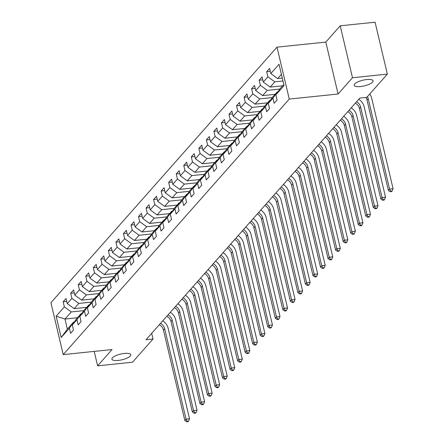 <?xml version="1.0" encoding="UTF-8"?>
<svg xmlns="http://www.w3.org/2000/svg" width="444" height="444" viewBox="0 0 444 444"><rect width="100%" height="100%" fill="white"/><g stroke="black" fill="none" stroke-linecap="round" stroke-linejoin="round"><path stroke-width="0.67" d="M124.425 353.43A9.679 2.925 -13.3 0 1 130.758 354.701A9.679 2.925 -13.3 0 1 118.243 360.423A9.679 2.925 -13.3 0 1 111.91 359.152A9.679 2.925 -13.3 0 1 124.425 353.43M366.727 79.537A9.679 2.925 -13.3 0 1 373.06 80.802A9.679 2.925 -13.3 0 1 360.545 86.525A9.679 2.925 -13.3 0 1 354.212 85.259A9.679 2.925 -13.3 0 1 366.727 79.537M277.001 47.147L50.932 302.691L63.209 354.612L289.272 99.073L277.001 47.147L325.813 42.091L338.084 94.011L352.486 77.733L340.209 25.813L325.813 42.091M340.209 25.813L375.075 22.2L387.351 74.12L352.486 77.733M77.45 317.743L64.979 319.036L67.371 329.137L73.654 322.039L69.403 328.227L70.613 333.35L73.51 330.07L72.3 324.953L76.94 319.708L78.15 324.83L81.052 321.55L79.837 316.428L84.477 311.183L85.692 316.306L88.589 313.031L87.379 307.908L92.019 302.664L93.229 307.786L96.126 304.506L94.916 299.384L99.556 294.139L100.766 299.262L103.668 295.987L102.453 290.864L107.093 285.62L108.308 290.742L111.205 287.462L109.995 282.34L114.635 277.095L115.845 282.218L118.742 278.943L117.532 273.82L122.172 268.576L123.382 273.698L126.285 270.418L125.069 265.296L129.709 260.056L130.925 265.173L133.822 261.899L132.612 256.776L137.252 251.532L138.461 256.654L141.358 253.374L140.149 248.257L144.788 243.012L145.998 248.135L148.901 244.855L147.686 239.732L152.325 234.488L153.535 239.61L156.438 236.336L155.228 231.213L159.868 225.968L161.078 231.091L163.975 227.811L162.765 222.688L167.405 217.443L168.615 222.566L171.517 219.292L170.302 214.169L174.942 208.924L176.151 214.047L179.054 210.767L177.844 205.644L182.484 200.405L183.694 205.522L186.591 202.248L185.381 197.125L190.021 191.88L191.231 197.003L194.133 193.723L192.918 188.606L197.558 183.361L198.768 188.484L201.67 185.204L200.46 180.081L205.1 174.836L206.31 179.959L209.207 176.684L207.997 171.562L212.637 166.317L213.847 171.44L216.75 168.159L215.534 163.037L220.174 157.792L221.384 162.915L224.287 159.64L223.077 154.518L227.717 149.273L228.926 154.395L231.824 151.115L230.614 145.993L235.253 140.748L236.463 145.871L239.366 142.596L238.151 137.474L242.79 132.229L244 137.351L246.903 134.071L245.693 128.954L250.333 123.71L251.543 128.832L254.44 125.552L253.23 120.429L257.87 115.185L259.08 120.307L261.982 117.033L260.767 111.91L265.407 106.665L266.616 111.788L269.519 108.508L268.309 103.385L272.949 98.141L274.159 103.263L277.056 99.989L275.846 94.866L284.06 85.581L279.021 64.247L270.807 73.532L269.591 68.415L266.694 71.689L270.279 71.318M69.403 328.227L61.183 337.512L56.144 316.184L64.358 306.898L63.148 301.776L66.733 301.404M266.694 71.689L267.904 76.812L263.264 82.057L262.054 76.934L259.157 80.214L260.367 85.331L255.727 90.576L254.517 85.453L251.615 88.733L252.825 93.856L248.19 99.101L246.975 93.978L244.078 97.253L245.288 102.375L240.648 107.62L239.438 102.497L236.541 105.777L237.751 110.9L233.111 116.145L231.901 111.022L228.999 114.297L230.208 119.419L225.574 124.664L224.359 119.541L221.462 122.822L222.672 127.944L218.032 133.183L216.822 128.066L213.925 131.341L215.135 136.463L210.495 141.708L209.285 136.585L206.382 139.866L207.592 144.983L202.958 150.227L201.743 145.105L198.845 148.385L200.055 153.507L195.416 158.752L194.206 153.63L191.309 156.904L192.518 162.027L187.879 167.271L186.669 162.149L183.766 165.429L184.976 170.552L180.342 175.796L179.126 170.674L176.229 173.948L177.439 179.071L172.799 184.316L171.589 179.193L168.692 182.473L169.902 187.596L165.262 192.84L164.052 187.718L161.15 190.992L162.36 196.115L157.725 201.36L156.51 196.237L153.613 199.517L154.823 204.64L150.183 209.879L148.973 204.762L146.076 208.036L147.286 213.159L142.646 218.404L141.436 213.281L138.534 216.555L139.743 221.678L135.109 226.923L133.894 221.8L130.997 225.08L132.207 230.203L127.567 235.448L126.357 230.325L123.46 233.6L124.67 238.722L120.03 243.967L118.82 238.844L115.917 242.124L117.127 247.247L112.493 252.492L111.278 247.369L108.38 250.644L109.59 255.766L104.951 261.011L103.741 255.888L100.844 259.168L102.053 264.291L97.414 269.53L96.204 264.413L93.301 267.688L94.517 272.81L89.877 278.055L88.661 272.932L85.764 276.212L86.974 281.329L82.334 286.574L81.124 281.452L78.227 284.732L79.437 289.854L74.797 295.099L73.587 289.976L70.685 293.251L71.9 298.374L67.26 303.618L66.045 298.496L63.148 301.776M387.351 74.12L366.811 97.341L359.84 98.063L146.048 339.727L153.025 339.005L151.687 333.355M72.3 324.953L76.551 318.759L81.191 313.514L81.89 313.442M86.636 307.365L74.165 308.652L78.804 303.413L91.359 302.109M81.191 313.514L76.94 319.708M67.26 303.618L74.165 308.652M71.9 298.374L78.804 303.413M79.837 316.428L84.094 310.239L88.728 304.995L89.427 304.923M94.172 298.84L81.702 300.133L86.341 294.888L98.895 293.589M88.728 304.995L84.477 311.183M74.797 295.099L81.702 300.133M79.437 289.854L86.341 294.888M87.379 307.908L91.63 301.715L96.27 296.47L96.97 296.398M101.709 290.321L89.244 291.614L93.878 286.369L106.438 285.065M96.27 296.47L92.019 302.664M82.334 286.574L89.244 291.614M86.974 281.329L93.878 286.369M94.916 299.384L99.167 293.195L103.807 287.951L104.507 287.879M109.252 281.796L96.781 283.089L101.421 277.844L113.975 276.545M103.807 287.951L99.556 294.139M89.877 278.055L96.781 283.089M94.517 272.81L101.421 277.844M102.453 290.864L106.71 284.671L111.344 279.426L112.043 279.354M116.789 273.276L104.318 274.57L108.958 269.325L121.512 268.021M111.344 279.426L107.093 285.62M97.414 269.53L104.318 274.57M102.053 264.291L108.958 269.325M109.995 282.34L114.247 276.151L118.887 270.907L119.586 270.834M124.326 264.752L111.855 266.045L116.495 260.8L129.054 259.501M118.887 270.907L114.635 277.095M104.951 261.011L111.855 266.045M109.59 255.766L116.495 260.8M117.532 273.82L121.784 267.627L126.423 262.382L127.123 262.31M131.868 256.232L119.397 257.526L124.037 252.281L136.591 250.982M126.423 262.382L122.172 268.576M112.493 252.492L119.397 257.526M117.127 247.247L124.037 252.281M125.069 265.296L129.326 259.107L133.96 253.863L134.66 253.79M139.405 247.713L126.934 249.001L131.574 243.762L144.128 242.457M133.96 253.863L129.709 260.056M120.03 243.967L126.934 249.001M124.67 238.722L131.574 243.762M132.612 256.776L136.863 250.583L141.503 245.343L142.202 245.271M146.942 239.188L134.471 240.482L139.111 235.237L151.67 233.938M141.503 245.343L137.252 251.532M127.567 235.448L134.471 240.482M132.207 230.203L139.111 235.237M140.149 248.257L144.4 242.063L149.04 236.819L149.739 236.746M154.484 230.669L142.013 231.962L146.653 226.718L159.207 225.413M149.04 236.819L144.788 243.012M135.109 226.923L142.013 231.962M139.743 221.678L146.653 226.718M147.686 239.732L151.937 233.544L156.577 228.299L157.276 228.227M162.021 222.144L149.55 223.437L154.19 218.193L166.744 216.894M156.577 228.299L152.325 234.488M142.646 218.404L149.55 223.437M147.286 213.159L154.19 218.193M155.228 231.213L159.479 225.019L164.119 219.774L164.818 219.702M169.558 213.625L157.087 214.918L161.727 209.673L174.287 208.369M164.119 219.774L159.868 225.968M150.183 209.879L157.087 214.918M154.823 204.64L161.727 209.673M162.765 222.688L167.016 216.5L171.656 211.255L172.355 211.183M177.101 205.1L164.63 206.393L169.269 201.149L181.824 199.85M171.656 211.255L167.405 217.443M157.725 201.36L164.63 206.393M162.36 196.115L169.269 201.149M170.302 214.169L174.553 207.975L179.193 202.73L179.892 202.658M184.637 196.581L172.167 197.874L176.806 192.629L189.36 191.325M179.193 202.73L174.942 208.924M165.262 192.84L172.167 197.874M169.902 187.596L176.806 192.629M177.844 205.644L182.096 199.456L186.735 194.211L187.435 194.139M192.174 188.062L179.703 189.349L184.343 184.105L196.903 182.806M186.735 194.211L182.484 200.405M172.799 184.316L179.703 189.349M177.439 179.071L184.343 184.105M185.381 197.125L189.632 190.931L194.272 185.692L194.972 185.62M199.717 179.537L187.246 180.83L191.886 175.585L204.44 174.287M194.272 185.692L190.021 191.88M180.342 175.796L187.246 180.83M184.976 170.552L191.886 175.585M192.918 188.606L197.169 182.412L201.809 177.167L202.508 177.095M207.254 171.018L194.783 172.305L199.423 167.066L211.977 165.762M201.809 177.167L197.558 183.361M187.879 167.271L194.783 172.305M192.518 162.027L199.423 167.066M200.46 180.081L204.712 173.893L209.352 168.648L210.051 168.576M214.791 162.493L202.32 163.786L206.96 158.541L219.519 157.243M209.352 168.648L205.1 174.836M195.416 158.752L202.32 163.786M200.055 153.507L206.96 158.541M207.997 171.562L212.249 165.368L216.888 160.123L217.588 160.051M222.333 153.974L209.862 155.267L214.502 150.022L227.056 148.718M216.888 160.123L212.637 166.317M202.958 150.227L209.862 155.267M207.592 144.983L214.502 150.022M215.534 163.037L219.786 156.849L224.425 151.604L225.125 151.532M229.87 145.449L217.399 146.742L222.039 141.497L234.593 140.199M224.425 151.604L220.174 157.792M210.495 141.708L217.399 146.742M215.135 136.463L222.039 141.497M223.077 154.518L227.328 148.324L231.968 143.079L232.667 143.007M237.407 136.93L224.936 138.223L229.576 132.978L242.135 131.674M231.968 143.079L227.717 149.273M218.032 133.183L224.936 138.223M222.672 127.944L229.576 132.978M230.614 145.993L234.865 139.805L239.505 134.56L240.204 134.488M244.949 128.405L232.478 129.698L237.118 124.453L249.672 123.155M239.505 134.56L235.253 140.748M225.574 124.664L232.478 129.698M230.208 119.419L237.118 124.453M238.151 137.474L242.402 131.28L247.042 126.041L247.741 125.963M252.486 119.886L240.015 121.179L244.655 115.934L257.209 114.635M247.042 126.041L242.79 132.229M233.111 116.145L240.015 121.179M237.751 110.9L244.655 115.934M245.693 128.954L249.944 122.76L254.584 117.516L255.283 117.444M260.023 111.366L247.552 112.654L252.192 107.415L264.752 106.11M254.584 117.516L250.333 123.71M240.648 107.62L247.552 112.654M245.288 102.375L252.192 107.415M253.23 120.429L257.481 114.241L262.121 108.996L262.82 108.924M267.566 102.842L255.095 104.135L259.734 98.89L272.289 97.591M262.121 108.996L257.87 115.185M248.19 99.101L255.095 104.135M252.825 93.856L259.734 98.89M260.767 111.91L265.018 105.716L269.658 100.472L270.357 100.4M275.102 94.322L262.632 95.615L267.271 90.371L279.825 89.066M269.658 100.472L265.407 106.665M255.727 90.576L262.632 95.615M260.367 85.331L267.271 90.371M268.309 103.385L272.561 97.197L277.2 91.952L277.9 91.88M282.639 85.797L270.168 87.091L274.808 81.846L282.978 81.002M277.2 91.952L272.949 98.141M263.264 82.057L270.168 87.091M267.904 76.812L274.808 81.846M275.846 94.866L280.097 88.672L283.805 84.488M282.295 78.094L277.711 78.571L281.413 74.381M270.807 73.532L277.711 78.571M94.206 351.398L97.619 365.834L132.484 362.221L153.025 339.005M97.619 365.834L112.021 349.556L63.209 354.612M338.084 94.011L289.272 99.073M73.654 322.039L74.353 321.961M83.822 310.634L71.262 311.932L64.979 319.036L56.144 316.184M67.371 329.137L61.183 337.512M64.358 306.898L71.262 311.932M259.157 80.214L262.743 79.842M251.615 88.733L255.2 88.362M244.078 97.253L247.663 96.881M236.541 105.777L240.126 105.406M228.999 114.297L232.584 113.925M221.462 122.822L225.047 122.45M213.925 131.341L217.51 130.969M206.382 139.866L209.968 139.494M198.845 148.385L202.431 148.013M191.309 156.904L194.894 156.532M183.766 165.429L187.351 165.057M176.229 173.948L179.814 173.576M168.692 182.473L172.278 182.101M161.15 190.992L164.741 190.62M153.613 199.517L157.198 199.145M146.076 208.036L149.661 207.664M138.534 216.555L142.124 216.189M130.997 225.08L134.582 224.708M123.46 233.6L127.045 233.228M115.917 242.124L119.508 241.752M108.38 250.644L111.966 250.272M100.844 259.168L104.429 258.797M93.301 267.688L96.892 267.316M85.764 276.212L89.349 275.841M78.227 284.732L81.813 284.36M70.685 293.251L74.276 292.879M367.438 96.631A7.565 6.627 -138.5 0 1 368.198 98.601L389.582 189.044L393.068 188.683L371.689 98.241A11.344 9.94 41.5 0 0 369.747 94.023M365.895 97.436A7.565 6.627 -138.5 0 1 366.994 99.967L388.372 190.409L389.582 189.044L390.698 191.17L390.209 191.714L391.608 191.569L392.091 191.025L390.698 191.17M392.091 191.025L393.068 188.683M388.372 190.409L390.209 191.714M356.538 101.793A7.565 6.627 -138.5 0 1 360.661 107.121L382.04 197.563L385.531 197.203L364.147 106.76A11.344 9.94 41.5 0 0 358.78 99.256M355.328 103.158A7.565 6.627 -138.5 0 1 359.451 108.486L380.835 198.929L382.04 197.563L383.155 199.689L382.673 200.238L384.066 200.094L384.548 199.545L383.155 199.689M384.548 199.545L385.531 197.203M380.835 198.929L382.673 200.238M349.001 110.317A7.565 6.627 -138.5 0 1 353.124 115.645L374.503 206.088L377.988 205.727L356.61 115.279A11.344 9.94 41.5 0 0 351.243 107.781M347.791 111.683A7.565 6.627 -138.5 0 1 351.914 117.011L373.293 207.453L374.503 206.088L375.618 208.214L375.136 208.758L376.529 208.613L377.012 208.07L375.618 208.214M377.012 208.07L377.988 205.727M373.293 207.453L375.136 208.758M341.464 118.837A7.565 6.627 -138.5 0 1 345.582 124.165L366.966 214.607L370.451 214.247L349.073 123.804A11.344 9.94 41.5 0 0 343.7 116.3M340.254 120.202A7.565 6.627 -138.5 0 1 344.378 125.53L365.756 215.973L366.966 214.607L368.082 216.733L367.593 217.283L368.992 217.138L369.475 216.589L368.082 216.733M369.475 216.589L370.451 214.247M365.756 215.973L367.593 217.283M333.921 127.356A7.565 6.627 -138.5 0 1 338.045 132.684L359.424 223.132L362.915 222.766L341.53 132.323A11.344 9.94 41.5 0 0 336.164 124.825M332.711 128.721A7.565 6.627 -138.5 0 1 336.835 134.049L358.219 224.498L359.424 223.132L360.539 225.258L360.056 225.802L361.449 225.657L361.938 225.114L360.539 225.258M361.938 225.114L362.915 222.766M358.219 224.498L360.056 225.802M326.384 135.881A7.565 6.627 -138.5 0 1 330.508 141.209L351.887 231.651L355.372 231.291L333.993 140.848A11.344 9.94 41.5 0 0 328.627 133.344M325.175 137.246A7.565 6.627 -138.5 0 1 329.298 142.574L350.677 233.017L351.887 231.651L353.002 233.777L352.519 234.321L353.912 234.177L354.395 233.633L353.002 233.777M354.395 233.633L355.372 231.291M350.677 233.017L352.519 234.321M318.848 144.4A7.565 6.627 -138.5 0 1 322.966 149.728L344.35 240.171L347.835 239.81L326.457 149.367A11.344 9.94 41.5 0 0 321.084 141.869M317.638 145.765A7.565 6.627 -138.5 0 1 321.761 151.093L343.14 241.542L344.35 240.171L345.465 242.296L344.977 242.846L346.376 242.702L346.858 242.152L345.465 242.296M346.858 242.152L347.835 239.81M343.14 241.542L344.977 242.846M311.305 152.925A7.565 6.627 -138.5 0 1 315.429 158.253L336.807 248.696L340.298 248.335L318.914 157.892A11.344 9.94 41.5 0 0 313.547 150.388M310.101 154.29A7.565 6.627 -138.5 0 1 314.219 159.618L335.603 250.061L336.807 248.696L337.923 250.821L337.44 251.365L338.833 251.221L339.321 250.677L337.923 250.821M339.321 250.677L340.298 248.335M335.603 250.061L337.44 251.365M303.768 161.444A7.565 6.627 -138.5 0 1 307.892 166.772L329.27 257.215L332.756 256.854L311.377 166.411A11.344 9.94 41.5 0 0 306.01 158.913M302.558 162.809A7.565 6.627 -138.5 0 1 306.682 168.137L328.061 258.58L329.27 257.215L330.386 259.34L329.903 259.89L331.296 259.746L331.779 259.196L330.386 259.34M331.779 259.196L332.756 256.854M328.061 258.58L329.903 259.89M296.231 169.969A7.565 6.627 -138.5 0 1 300.349 175.297L321.734 265.74L325.219 265.379L303.84 174.93A11.344 9.94 41.5 0 0 298.468 167.432M295.021 171.334A7.565 6.627 -138.5 0 1 299.145 176.662L320.524 267.105L321.734 265.74L322.849 267.865L322.366 268.409L323.759 268.265L324.242 267.721L322.849 267.865M324.242 267.721L325.219 265.379M320.524 267.105L322.366 268.409M288.689 178.488A7.565 6.627 -138.5 0 1 292.812 183.816L314.191 274.259L317.682 273.898L296.298 183.455A11.344 9.94 41.5 0 0 290.931 175.952M287.484 179.853A7.565 6.627 -138.5 0 1 291.603 185.181L312.987 275.624L314.191 274.259L315.307 276.384L314.824 276.934L316.217 276.79L316.705 276.24L315.307 276.384M316.705 276.24L317.682 273.898M312.987 275.624L314.824 276.934M281.152 187.007A7.565 6.627 -138.5 0 1 285.276 192.335L306.654 282.784L310.14 282.423L288.761 191.975A11.344 9.94 41.5 0 0 283.394 184.476M279.942 188.373A7.565 6.627 -138.5 0 1 284.066 193.706L305.444 284.149L306.654 282.784L307.77 284.909L307.287 285.453L308.68 285.309L309.163 284.765L307.77 284.909M309.163 284.765L310.14 282.423M305.444 284.149L307.287 285.453M273.615 195.532A7.565 6.627 -138.5 0 1 277.733 200.86L299.117 291.303L302.603 290.942L281.224 200.499A11.344 9.94 41.5 0 0 275.852 192.996M272.405 196.897A7.565 6.627 -138.5 0 1 276.529 202.225L297.907 292.668L299.117 291.303L300.233 293.429L299.75 293.972L301.143 293.828L301.626 293.284L300.233 293.429M301.626 293.284L302.603 290.942M297.907 292.668L299.75 293.972M266.073 204.051A7.565 6.627 -138.5 0 1 270.196 209.379L291.575 299.822L295.066 299.461L273.682 209.019A11.344 9.94 41.5 0 0 268.315 201.521M264.868 205.417A7.565 6.627 -138.5 0 1 268.986 210.745L290.37 301.193L291.575 299.822L292.69 301.948L292.208 302.497L293.601 302.353L294.089 301.803L292.69 301.948M294.089 301.803L295.066 299.461M290.37 301.193L292.208 302.497M258.536 212.576A7.565 6.627 -138.5 0 1 262.659 217.904L284.038 308.347L287.523 307.986L266.145 217.543A11.344 9.94 41.5 0 0 260.778 210.04M257.326 213.941A7.565 6.627 -138.5 0 1 261.449 219.269L282.828 309.712L284.038 308.347L285.153 310.473L284.671 311.016L286.064 310.872L286.546 310.328L285.153 310.473M286.546 310.328L287.523 307.986M282.828 309.712L284.671 311.016M250.999 221.095A7.565 6.627 -138.5 0 1 255.117 226.423L276.501 316.866L279.986 316.505L258.608 226.063A11.344 9.94 41.5 0 0 253.241 218.565M249.789 222.461A7.565 6.627 -138.5 0 1 253.913 227.789L275.291 318.231L276.501 316.866L277.617 318.992L277.134 319.541L278.527 319.397L279.01 318.848L277.617 318.992M279.01 318.848L279.986 316.505M275.291 318.231L277.134 319.541M243.456 229.62A7.565 6.627 -138.5 0 1 247.58 234.948L268.959 325.391L272.45 325.03L251.065 234.587A11.344 9.94 41.5 0 0 245.699 227.084M242.252 230.985A7.565 6.627 -138.5 0 1 246.37 236.313L267.754 326.756L268.959 325.391L270.074 327.517L269.591 328.061L270.984 327.916L271.473 327.372L270.074 327.517M271.473 327.372L272.45 325.03M267.754 326.756L269.591 328.061M235.919 238.139A7.565 6.627 -138.5 0 1 240.043 243.467L261.422 333.91L264.907 333.549L243.528 243.107A11.344 9.94 41.5 0 0 238.162 235.603M234.71 239.505A7.565 6.627 -138.5 0 1 238.833 244.833L260.212 335.276L261.422 333.91L262.537 336.036L262.054 336.585L263.447 336.441L263.93 335.892L262.537 336.036M263.93 335.892L264.907 333.549M260.212 335.276L262.054 336.585M228.383 246.659A7.565 6.627 -138.5 0 1 232.501 251.992L253.885 342.435L257.37 342.074L235.992 251.626A11.344 9.94 41.5 0 0 230.625 244.128M227.173 248.03A7.565 6.627 -138.5 0 1 231.296 253.358L252.675 343.8L253.885 342.435L255 344.561L254.517 345.105L255.911 344.96L256.393 344.416L255 344.561M256.393 344.416L257.37 342.074M252.675 343.8L254.517 345.105M220.84 255.183A7.565 6.627 -138.5 0 1 224.964 260.511L246.342 350.954L249.833 350.594L228.449 260.151A11.344 9.94 41.5 0 0 223.082 252.647M219.636 256.549A7.565 6.627 -138.5 0 1 223.754 261.877L245.138 352.32L246.342 350.954L247.458 353.08L246.975 353.629L248.368 353.48L248.856 352.936L247.458 353.08M248.856 352.936L249.833 350.594M245.138 352.32L246.975 353.629M213.303 263.703A7.565 6.627 -138.5 0 1 217.427 269.031L238.805 359.479L242.291 359.113L220.912 268.67A11.344 9.94 41.5 0 0 215.545 261.172M212.093 265.068A7.565 6.627 -138.5 0 1 216.217 270.396L237.596 360.844L238.805 359.479L239.921 361.605L239.438 362.149L240.831 362.004L241.314 361.455L239.921 361.605M241.314 361.455L242.291 359.113M237.596 360.844L239.438 362.149M205.766 272.228A7.565 6.627 -138.5 0 1 209.89 277.556L231.269 367.998L234.754 367.638L213.375 277.195A11.344 9.94 41.5 0 0 208.008 269.691M204.556 273.593A7.565 6.627 -138.5 0 1 208.68 278.921L230.059 369.364L231.269 367.998L232.384 370.124L231.901 370.668L233.294 370.524L233.777 369.98L232.384 370.124M233.777 369.98L234.754 367.638M230.059 369.364L231.901 370.668M198.224 280.747A7.565 6.627 -138.5 0 1 202.347 286.075L223.726 376.518L227.217 376.157L205.833 285.714A11.344 9.94 41.5 0 0 200.466 278.216M197.019 282.112A7.565 6.627 -138.5 0 1 201.143 287.44L222.522 377.883L223.726 376.518L224.842 378.643L224.359 379.193L225.757 379.048L226.24 378.499L224.842 378.643M226.24 378.499L227.217 376.157M222.522 377.883L224.359 379.193M190.687 289.272A7.565 6.627 -138.5 0 1 194.811 294.6L216.189 385.042L219.675 384.682L198.296 294.239A11.344 9.94 41.5 0 0 192.929 286.735M189.477 290.637A7.565 6.627 -138.5 0 1 193.601 295.965L214.979 386.408L216.189 385.042L217.305 387.168L216.822 387.712L218.215 387.568L218.698 387.024L217.305 387.168M218.698 387.024L219.675 384.682M214.979 386.408L216.822 387.712M183.15 297.791A7.565 6.627 -138.5 0 1 187.274 303.119L208.652 393.562L212.138 393.201L190.759 302.758A11.344 9.94 41.5 0 0 185.392 295.254M181.94 299.156A7.565 6.627 -138.5 0 1 186.064 304.484L207.442 394.927L208.652 393.562L209.768 395.687L209.285 396.237L210.678 396.092L211.161 395.543L209.768 395.687M211.161 395.543L212.138 393.201M207.442 394.927L209.285 396.237M175.608 306.316A7.565 6.627 -138.5 0 1 179.731 311.644L201.11 402.086L204.601 401.726L183.217 311.277A11.344 9.94 41.5 0 0 177.85 303.779M174.403 307.681A7.565 6.627 -138.5 0 1 178.527 313.009L199.905 403.452L201.11 402.086L202.225 404.212L201.743 404.756L203.141 404.612L203.624 404.068L202.225 404.212M203.624 404.068L204.601 401.726M199.905 403.452L201.743 404.756M168.071 314.835A7.565 6.627 -138.5 0 1 172.194 320.163L193.573 410.606L197.058 410.245L175.68 319.802A11.344 9.94 41.5 0 0 170.313 312.299M166.861 316.2A7.565 6.627 -138.5 0 1 170.984 321.528L192.363 411.971L193.573 410.606L194.688 412.731L194.206 413.281L195.599 413.136L196.082 412.587L194.688 412.731M196.082 412.587L197.058 410.245M192.363 411.971L194.206 413.281M160.534 323.354A7.565 6.627 -138.5 0 1 164.657 328.682L186.036 419.13L189.521 418.764L168.143 328.321A11.344 9.94 41.5 0 0 162.776 320.823M159.324 324.719A7.565 6.627 -138.5 0 1 163.448 330.047L184.826 420.496L186.036 419.13L187.152 421.256L186.669 421.8L188.062 421.656L188.545 421.112L187.152 421.256M188.545 421.112L189.521 418.764M184.826 420.496L186.669 421.8M368.198 98.601L366.994 99.967M360.661 107.121L359.451 108.486M353.124 115.645L351.914 117.011M345.582 124.165L344.378 125.53M338.045 132.684L336.835 134.049M330.508 141.209L329.298 142.574M322.966 149.728L321.761 151.093M315.429 158.253L314.219 159.618M307.892 166.772L306.682 168.137M300.349 175.297L299.145 176.662M292.812 183.816L291.603 185.181M285.276 192.335L284.066 193.706M277.733 200.86L276.529 202.225M270.196 209.379L268.986 210.745M262.659 217.904L261.449 219.269M255.117 226.423L253.913 227.789M247.58 234.948L246.37 236.313M240.043 243.467L238.833 244.833M232.501 251.992L231.296 253.358M224.964 260.511L223.754 261.877M217.427 269.031L216.217 270.396M209.89 277.556L208.68 278.921M202.347 286.075L201.143 287.44M194.811 294.6L193.601 295.965M187.274 303.119L186.064 304.484M179.731 311.644L178.527 313.009M172.194 320.163L170.984 321.528M164.657 328.682L163.448 330.047"/></g></svg>
